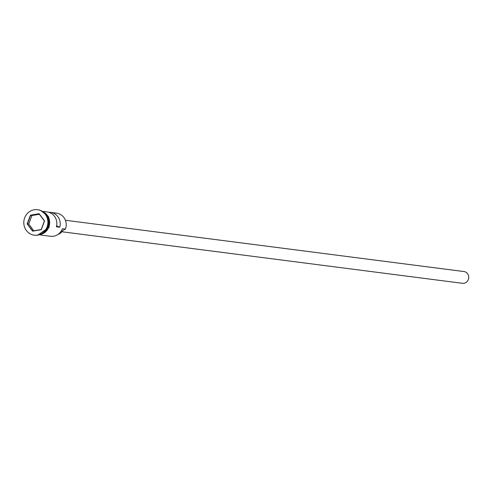 <?xml version="1.0" encoding="UTF-8"?>
<svg xmlns="http://www.w3.org/2000/svg" width="493" height="493" viewBox="0 0 493 493"><rect width="100%" height="100%" fill="white"/><g stroke="black" fill="none" stroke-linecap="round" stroke-linejoin="round"><path stroke-width="0.74" d="M58.032 234.391A9.977 9.361 97.3 0 0 62.426 231.192A5.928 5.559 97.3 0 1 65.125 229.257L65.44 229.116A11.857 11.117 -82.7 0 0 56.609 213.155L50.625 212.384A11.857 11.117 -82.7 0 0 48.906 212.304M65.403 220.26L463.938 271.544A5.928 5.559 97.3 0 1 468.35 279.525A5.928 5.559 97.3 0 1 462.422 283.302L61.939 231.765M46.373 229.183A11.857 11.117 -82.7 0 0 47.556 226.811A11.857 11.117 -82.7 0 0 47.741 218.572M44.395 231.747A11.857 11.117 -82.7 0 0 47.759 226.835A11.857 11.117 -82.7 0 0 46.471 215.589M34.387 235.192A12.843 12.048 -82.7 0 0 34.553 235.216A12.843 12.048 -82.7 0 0 47.396 227.033A12.843 12.048 -82.7 0 0 37.832 209.741A12.843 12.048 -82.7 0 0 37.665 209.722M43.322 211.442L47.223 211.947A11.857 11.117 97.3 0 1 56.412 226.78L59.813 227.218A11.857 11.117 -82.7 0 0 50.625 212.384M65.44 229.116L62.377 228.721A11.857 11.117 -82.7 0 1 50.52 236.276L40.297 234.958M41.313 234.002A11.857 11.117 -82.7 0 0 48.437 226.928A11.857 11.117 -82.7 0 0 44.068 212.625M47.057 226.99A12.843 12.048 -82.7 0 0 37.493 209.698A12.843 12.048 -82.7 0 0 24.65 217.881A12.843 12.048 -82.7 0 0 34.214 235.173A12.843 12.048 -82.7 0 0 47.057 226.99M27.164 223.933L30.412 215.194L39.101 213.697L44.543 220.938L41.295 229.676L32.606 231.174L27.164 223.933L32.754 230.97L41.233 229.51L44.401 220.981L39.089 213.919L30.609 215.379L27.442 223.902L28.736 224.069L33.783 230.792M56.615 225.911L59.813 227.218M39.348 214.264L31.903 215.546L30.412 215.194M31.903 215.546L28.736 224.069M43.033 211.793A11.955 11.21 97.3 0 1 48.862 227.002M40.734 234.286A11.955 11.21 -82.7 0 0 48.524 226.959A11.955 11.21 -82.7 0 0 43.575 212.206M48.838 227.076A11.955 11.21 97.3 0 1 40.106 234.545M62.426 231.192L61.231 231.038M37.832 209.741L37.493 209.698M40.894 210.585L48.647 216.797L49.158 227.156L37.733 235.173M34.553 235.216L34.214 235.173"/></g></svg>
